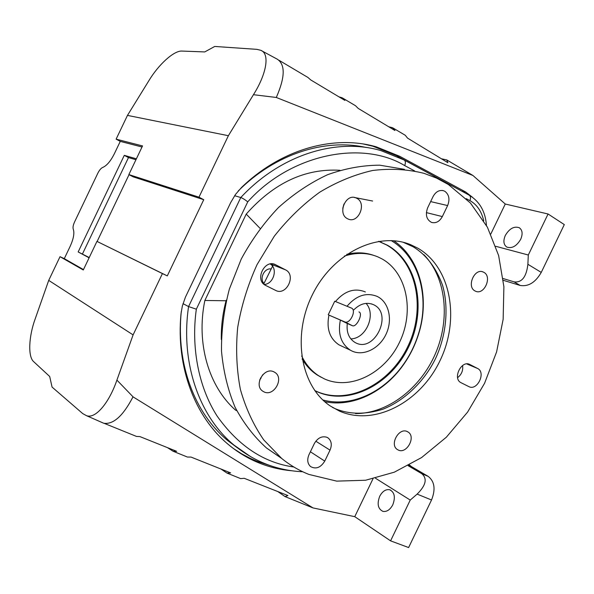 <?xml version="1.0" encoding="UTF-8"?>
<svg xmlns="http://www.w3.org/2000/svg" width="594" height="594" viewBox="0 0 594 594"><rect width="100%" height="100%" fill="white"/><g stroke="black" fill="none" stroke-linecap="round" stroke-linejoin="round"><path stroke-width="0.89" d="M328.244 314.746L334.734 301.232L351.329 308.026C356.912 309.882 350.111 324.346 344.802 321.911L328.935 315.095C326.321 328.645 329.663 338.558 338.959 344.832L342.003 346.265M347.007 306.259C356.37 295.389 366.453 292.122 377.249 296.451L377.762 296.71C389.189 302.643 392.857 320.285 385.914 334.511C379.135 348.812 363.268 356.578 351.715 350.906L350.408 350.208C341.03 343.867 337.689 333.813 340.369 320.047L347.29 323.5C346.324 332.224 348.864 338.521 354.9 342.396L355.62 342.783C374.472 353.059 393.295 313.907 373.856 304.841L373.685 304.759C366.877 301.834 360.268 303.527 353.853 309.83M328.935 315.095L340.369 320.047M355.524 413.565C387.533 413.728 420.374 388.513 435.38 353.757C450.423 319.023 446.243 277.725 423.871 254.685M324.68 401.641C352.145 407.61 383.642 392.515 402.836 365.629C409.771 355.999 415.028 345.463 418.607 334.043C430.078 298.322 420.203 258.323 393.666 240.726M373.47 255.294C365.072 252.405 356.192 252.086 346.829 254.321M302.123 358.969C306.096 365.711 311.137 371.064 317.263 375.022L321.235 377.294M344.342 256.081C356.363 252.242 367.634 252.554 378.155 257.009L381.897 258.85C407.09 272.698 414.597 311.427 399.524 342.3C384.801 373.359 350.297 390.815 324.257 378.824L318.829 375.853C311.546 371.131 305.821 364.508 301.67 355.984M314.783 390.607L317.085 391.706C349.034 406.044 390.778 384.57 408.62 346.955C426.886 309.556 418.072 262.466 387.451 245.24L378.712 241.305M378.63 241.32L386.59 244.973C417.196 262.184 426.009 309.229 407.766 346.592C389.946 384.162 348.233 405.598 316.305 391.275L314.738 390.54M417.753 248.144C451.136 267.278 460.209 319.32 439.976 360.729C420.21 402.376 374.487 426.559 339.426 411.07L330.294 405.992C300.72 386.419 291.699 335.781 312.6 294.327C333.167 252.702 378.281 231.066 410.788 244.758L417.753 248.144M332.395 407.358L335.291 408.731C349.398 414.515 365.258 414.686 382.863 409.236C405.709 400.2 425.037 380.012 435.424 358.776C445.552 337.392 449.435 309.363 442.53 285.231C436.026 267.567 426.232 254.744 413.142 246.777L403.222 242.293M404.403 169.32L379.781 165.191C362.533 165.229 345.114 168.414 327.532 174.733C310.172 182.833 293.815 193.778 278.452 207.566C263.988 222.787 251.596 239.939 241.253 259.029L229.358 289.1C223.901 309.949 221.287 330.665 221.51 351.24C223.366 371.324 227.873 389.946 235.024 407.113C243.533 423.121 254.032 436.746 266.52 448.002L280.925 457.826M308.962 474.443C299.198 470.596 290.11 465.273 281.704 458.464L263.766 439.931C253.549 425.163 245.76 408.338 240.392 389.456C236.605 369.683 235.692 349.049 237.674 327.539C241.35 305.94 247.817 284.949 257.068 264.575L274.257 236.256C287.83 219.03 302.977 204.351 319.691 192.218C336.969 181.801 354.625 174.554 372.653 170.485C390.54 168.288 407.677 169.238 424.049 173.344L436.612 178.133L448.351 184.489L470.455 203.051L487.399 227.19L498.633 255.554L503.89 286.731L503.148 319.32L496.591 351.938L484.57 383.279L467.597 412.095L446.339 437.214L421.591 457.566L394.312 472.185L365.592 480.249L336.694 481.125L308.962 474.443M314.308 443.629C317.619 437.949 321.8 435.825 326.841 437.258L328.192 438.016C331.534 440.963 332.143 445.003 330.026 450.141L324.755 461.107C320.693 467.641 315.971 469.468 310.595 466.587C307.454 463.647 306.92 459.682 308.984 454.7L314.308 443.629M433.041 196.607C435.744 191.721 439.248 189.761 443.547 190.726L445.025 191.417C449.138 194.735 450.007 199.45 447.624 205.561L442.33 216.58C439.53 221.592 435.929 223.53 431.511 222.401C426.44 219.572 425.163 214.686 427.687 207.729L433.041 196.607M407.246 431.563L408.048 432.001C416.238 436.687 406.786 454.284 398.329 450.074L397.356 449.532C389.285 444.713 398.916 427.227 407.246 431.563M273.789 371.792L275 372.475C284.355 378.23 273.968 396.822 264.115 391.951L262.637 391.104C253.489 385.157 264.107 366.788 273.789 371.792M262.756 374.717L259.675 380.041M483.91 272.349C492.456 276.752 484.169 295.456 475.549 291.209L474.962 290.919C466.394 286.694 474.48 267.901 483.13 271.97L483.91 272.349M357.001 198.396C366.995 203.579 358.375 223.775 348.195 219.052L347.297 218.622C337.318 213.662 345.604 193.406 355.813 197.832L357.001 198.396M344 203.935L342.768 208.36M372.631 201.039L354.358 197.46M269.951 465.533L257.64 461.531L250.423 458.427L241.684 453.823L233.308 448.433M292.077 470.797C281.14 469.854 270.537 467.404 260.283 463.439C248.626 458.91 237.838 452.472 227.933 444.149C195.04 416.758 175.906 367.241 180.992 313.914L182.336 306.073L185.41 297.193L230.702 202.547L235.484 194.453L241.52 187.481C281.177 149.079 333.791 134.6 376.158 146.792L399.755 156.311L465.607 191.966L472.334 197.126M505.323 235.439C509.422 228.542 514.077 225.972 519.282 227.74C522.482 230.078 522.943 233.932 520.686 239.315C516.58 246.183 511.954 248.767 506.816 247.067C503.534 244.728 503.036 240.852 505.323 235.439M379.707 496.302C382.425 491.275 385.751 489.092 389.679 489.746C394.565 492.203 395.604 497.215 392.797 504.796C390.095 509.786 386.805 511.983 382.937 511.382C377.947 508.924 376.878 503.905 379.707 496.302M350.831 338.899C366.238 338.714 376.41 314.375 366.06 303.378M358.947 311.917C363.498 313.238 356.63 327.606 352.45 325.735L347.29 323.5M462.592 365.51C463.253 370.448 461.59 374.495 457.603 377.65M270.233 263.981C278.2 268.562 273.5 284.296 264.144 284.452M469.906 364.53L477.591 368.473C486.293 372.46 477.19 391.283 468.829 386.597L460.937 382.655C452.242 378.497 461.568 359.667 469.906 364.53L469.097 364.189M265.704 285.454L265.34 285.269C254.321 279.759 264.931 258.605 275.623 264.761L285.506 269.839C296.629 275.029 286.36 296.339 275.601 290.384L265.704 285.454M273.166 264.998L263.684 284.051M270.894 268.919C264.3 268.02 259.229 278.601 263.951 283.405M260.447 378.066L260.892 378.571M226.396 300.052L226.054 300.757C222.639 313.758 221.057 326.693 221.317 339.545M236.754 410.647L235.499 410.098C208.843 386.642 195.946 343.555 204.856 300.475L226.054 300.757M260.105 228.415L246.22 214.092L204.856 300.475M339.946 170.292C305.175 168.265 273.938 182.863 246.22 214.092M414.605 170.916L404.714 165.607C362.31 139.857 290.615 153.839 247.743 201.841L196.339 309.184C191.119 346.057 197.995 386.36 217.211 416.208C238.365 445.908 263.929 462.852 293.911 467.025M483.731 220.782C481.519 211.226 476.908 204.514 469.921 200.638L466.231 198.656M196.339 309.184L188.565 306.571L183.004 303.631M247.743 201.841C245.003 199.658 242.679 198.225 240.77 197.535L188.565 306.571C180.272 362.897 199.339 416.557 234.043 445.136L251.106 457.001M181.274 311.516C175.943 364.285 194.869 413.454 227.576 440.466L237.481 447.906M234.623 195.693L240.77 197.535C280.687 154.618 336.538 137.533 380.865 150.586L404.083 159.957C405.561 160.915 405.769 162.793 404.714 165.607M366.119 147.475C324.94 138.202 275.349 153.839 238.224 190.978M363.662 144.067L372.943 146.228L396.488 155.717L464.293 192.508M428.155 476.358L421.651 473.604C427.524 478.467 426.017 485.305 417.137 494.111L410.231 500.066L390.577 540.852L408.613 547.549L431.534 500C435.744 489.293 434.622 481.407 428.155 476.358L411.471 466.624L409.474 464.961M541.253 272.401L564.3 224.591L548.069 213.996L528.304 255.012L527.888 264.285C526.41 276.997 521.799 282.848 514.048 281.846L520.158 285.447C528.415 286.813 535.446 282.462 541.253 272.401L527.888 264.285M503.318 280.309L520.158 285.447M101.47 422.267L103.727 423.255C113.246 424.651 122.869 416.112 132.588 397.631L132.997 396.785L116.907 380.101L133.101 334.89L162.422 273.582L167.293 275.891L203.742 199.703L198.975 197.178L228.378 135.707L253.445 94.698L276.269 97.461L472.921 175.468L505.264 204.017L490.807 234.043M372.958 478.861L354.759 516.669L313.031 507.929L132.974 396.822M421.651 473.604L408.123 465.689M390.577 540.852L354.759 516.669M505.264 204.017L548.069 213.996M503.118 278.534L514.048 281.846M495.745 246.295L528.304 255.012M441.557 158.813L446.755 159.927L447.898 162.719L407.558 138.127L405.279 135.284L392.849 127.903M388.766 126.789L392.508 127.703L394.958 130.517L358.197 108.398L355.487 105.71L342.619 98.062M338.988 96.867L342.114 97.765L344.869 100.393L310.714 79.923L307.944 77.465L279.061 60.313M228.378 135.707L127.465 115.392L148.849 80.732C158.316 64.88 173.938 50.304 182.158 51.077L204.744 51.93L214.738 46.451L256.89 49.354L260.788 50.304L277.376 59.244C285.35 64.612 285.105 77.086 276.641 96.666L276.269 97.461M260.788 50.304C270.277 53.816 266.275 74.488 253.445 94.698M127.465 115.392L116.12 139.152L142.538 145.924L128.853 174.577L198.975 197.178M203.742 199.703L133.19 176.841L128.853 174.577M136.382 158.806L124.287 155.353L78.17 251.945L89.1 257.811M97.134 241.468L129.032 174.673M83.479 269.587L64.293 258.642L70.203 246.25C73.582 238.743 74.599 233.056 73.27 229.18C72.706 227.532 73.136 225.126 74.562 221.963L97.839 173.196C99.406 170.092 101.039 168.169 102.74 167.434C106.742 165.719 110.61 161.174 114.338 153.794L120.263 141.379L142.018 147.008M167.293 275.891L96.948 241.379L83.286 269.988L60.024 256.682L48.715 280.383L133.101 334.89M162.422 273.582L96.948 241.379M116.907 380.101C109.407 402.145 95.864 419.052 86.583 415.718L82.707 413.58L52.072 387.088L49.688 376.485L33.799 361.776C27.688 356.846 28.787 336.249 35.224 318.785L48.715 280.383M239.62 478.192L240.681 478.623L244.231 478.304L287.927 495.552L285.046 496.591L277.91 491.632M134.348 435.558L136.531 436.442L139.909 436.59L176.656 451.321L173.099 451.254L167.478 447.646M185.722 456.363L187.414 457.046L191.016 457.068L230.635 472.891L227.019 473.091L220.946 469.03M410.231 500.066L375.519 478.267M120.263 141.379L116.12 139.152M78.17 251.945L89.219 257.566M124.287 155.353L128.482 157.581L82.469 253.942M135.944 159.727L128.482 157.581M60.024 256.682L64.293 258.642M365.362 291.944C354.663 287.652 344.698 290.852 335.469 301.529M391.164 240.57C419.156 256.927 430.13 297.728 418.391 334.132C414.864 345.389 409.689 355.761 402.851 365.251C383.234 392.79 350.512 407.633 322.846 399.962M310.395 451.774L324.755 461.107M315.808 441.201L330.026 450.141M477.569 368.458L466.736 363.914L477.591 368.473M275.623 264.761L274.049 264.144M285.506 269.839L270.463 263.944L285.469 269.817M426.373 212.607L442.33 216.58M430.635 201.596L447.624 205.561M469.921 200.638C470.923 197.943 470.648 196.094 469.089 195.099L404.262 160.046M462.199 191.246L465.607 191.966M396.488 155.717L399.755 156.311M411.471 466.624L408.635 465.414M417.137 494.111L431.534 500M352.331 325.69L344.683 321.866M338.959 344.832L350.408 350.208M317.263 375.022L318.829 375.853M266.52 448.002L281.704 458.464M442.278 190.451L443.547 190.726M407.224 431.556L408.048 432.001M273.775 371.785L275 372.475M389.679 489.746L390.785 490.199M371.391 303.861L373.685 304.759M327.264 437.451L328.192 438.016M482.128 271.666L483.13 271.97M354.239 197.431L355.813 197.832M302.762 471.755C277.324 470.604 254.418 461.731 234.043 445.136L227.576 440.466M486.449 225.445C485.461 211.575 479.677 201.463 469.089 195.099M376.158 146.792L372.943 146.228M472.921 175.468L446.874 159.994M86.583 415.718L103.727 423.255M313.031 507.929L285.046 496.591M240.681 478.623L227.019 473.091M187.414 457.046L173.099 451.254M136.531 436.442L104.358 423.411M406.199 243.399L410.788 244.758M352.45 325.735L344.802 321.911M402.851 365.251L402.836 365.629M380.739 242.137L381.6 242.397"/></g></svg>

